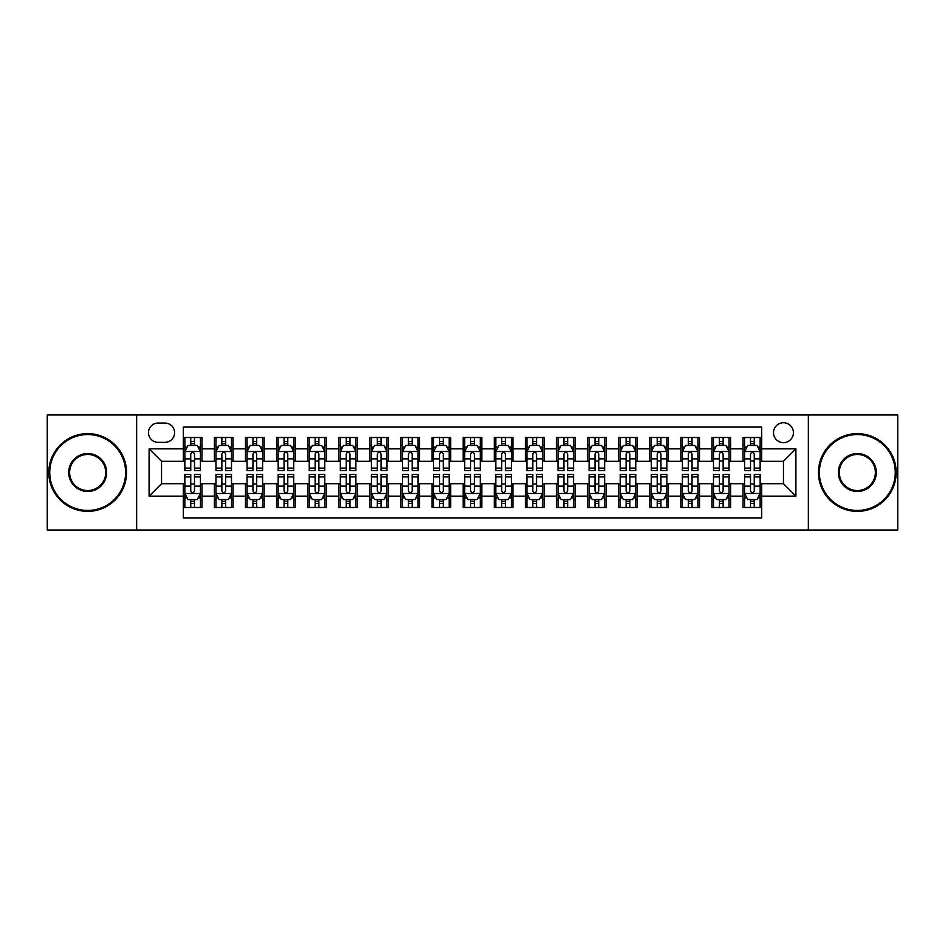 <?xml version="1.0" encoding="UTF-8"?>
<svg xmlns="http://www.w3.org/2000/svg" width="945" height="945" viewBox="0 0 945 945"><rect width="100%" height="100%" fill="white"/><g stroke="black" fill="none" stroke-linecap="round" stroke-linejoin="round"><path stroke-width="1.42" d="M783.464 422.746A9.946 9.946 0 0 0 773.518 432.692A9.946 9.946 0 0 0 783.464 442.65A9.946 9.946 0 0 0 793.422 432.692A9.946 9.946 0 0 0 783.464 422.746M808.341 530.027L897.75 530.027L897.75 414.973L808.341 414.973L808.341 530.027L136.659 530.027L136.659 414.973L47.25 414.973L47.25 530.027L136.659 530.027M761.705 437.511L743.042 437.511L743.042 448.863L730.603 448.863L730.603 461.302L743.042 461.302L743.042 448.863M730.603 448.863L730.603 437.511L711.951 437.511L711.951 448.863L699.513 448.863L699.513 461.302L711.951 461.302L711.951 448.863M699.513 448.863L699.513 437.511L680.849 437.511L680.849 448.863L668.41 448.863L668.41 461.302L680.849 461.302L680.849 448.863M668.41 448.863L668.41 437.511L649.747 437.511L649.747 448.863L637.308 448.863L637.308 461.302L649.747 461.302L649.747 448.863M637.308 448.863L637.308 437.511L618.656 437.511L618.656 448.863L606.217 448.863L606.217 461.302L618.656 461.302L618.656 448.863M606.217 448.863L606.217 437.511L587.554 437.511L587.554 448.863L575.115 448.863L575.115 461.302L587.554 461.302L587.554 448.863M575.115 448.863L575.115 437.511L556.463 437.511L556.463 448.863L544.025 448.863L544.025 461.302L556.463 461.302L556.463 448.863M544.025 448.863L544.025 437.511L525.361 437.511L525.361 448.863L512.922 448.863L512.922 461.302L525.361 461.302L525.361 448.863M512.922 448.863L512.922 437.511L494.27 437.511L494.27 448.863L481.832 448.863L481.832 461.302L494.27 461.302L494.27 448.863M481.832 448.863L481.832 437.511L463.168 437.511L463.168 448.863L450.73 448.863L450.73 461.302L463.168 461.302L463.168 448.863M450.73 448.863L450.73 437.511L432.078 437.511L432.078 448.863L419.639 448.863L419.639 461.302L432.078 461.302L432.078 448.863M419.639 448.863L419.639 437.511L400.975 437.511L400.975 448.863L388.537 448.863L388.537 461.302L400.975 461.302L400.975 448.863M388.537 448.863L388.537 437.511L369.885 437.511L369.885 448.863L357.446 448.863L357.446 461.302L369.885 461.302L369.885 448.863M357.446 448.863L357.446 437.511L338.782 437.511L338.782 448.863L326.344 448.863L326.344 461.302L338.782 461.302L338.782 448.863M326.344 448.863L326.344 437.511L307.692 437.511L307.692 448.863L295.253 448.863L295.253 461.302L307.692 461.302L307.692 448.863M295.253 448.863L295.253 437.511L276.59 437.511L276.59 448.863L264.151 448.863L264.151 461.302L276.59 461.302L276.59 448.863M264.151 448.863L264.151 437.511L245.487 437.511L245.487 448.863L233.049 448.863L233.049 461.302L245.487 461.302L245.487 448.863M233.049 448.863L233.049 437.511L214.397 437.511L214.397 461.302L201.958 461.302L201.958 437.511L183.295 437.511M183.295 507.489L201.958 507.489L201.958 483.698L214.397 483.698L214.397 507.489L233.049 507.489L233.049 483.698L245.487 483.698L245.487 496.137L233.049 496.137M245.487 496.137L245.487 507.489L264.151 507.489L264.151 483.698L276.59 483.698L276.59 496.137L264.151 496.137M276.59 496.137L276.59 507.489L295.253 507.489L295.253 483.698L307.692 483.698L307.692 496.137L295.253 496.137M307.692 496.137L307.692 507.489L326.344 507.489L326.344 483.698L338.782 483.698L338.782 496.137L326.344 496.137M338.782 496.137L338.782 507.489L357.446 507.489L357.446 483.698L369.885 483.698L369.885 496.137L357.446 496.137M369.885 496.137L369.885 507.489L388.537 507.489L388.537 483.698L400.975 483.698L400.975 496.137L388.537 496.137M400.975 496.137L400.975 507.489L419.639 507.489L419.639 483.698L432.078 483.698L432.078 496.137L419.639 496.137M432.078 496.137L432.078 507.489L450.73 507.489L450.73 483.698L463.168 483.698L463.168 496.137L450.73 496.137M463.168 496.137L463.168 507.489L481.832 507.489L481.832 483.698L494.27 483.698L494.27 496.137L481.832 496.137M494.27 496.137L494.27 507.489L512.922 507.489L512.922 483.698L525.361 483.698L525.361 496.137L512.922 496.137M525.361 496.137L525.361 507.489L544.025 507.489L544.025 483.698L556.463 483.698L556.463 496.137L544.025 496.137M556.463 496.137L556.463 507.489L575.115 507.489L575.115 483.698L587.554 483.698L587.554 496.137L575.115 496.137M587.554 496.137L587.554 507.489L606.217 507.489L606.217 483.698L618.656 483.698L618.656 496.137L606.217 496.137M618.656 496.137L618.656 507.489L637.308 507.489L637.308 483.698L649.747 483.698L649.747 496.137L637.308 496.137M649.747 496.137L649.747 507.489L668.41 507.489L668.41 483.698L680.849 483.698L680.849 496.137L668.41 496.137M680.849 496.137L680.849 507.489L699.513 507.489L699.513 483.698L711.951 483.698L711.951 496.137L699.513 496.137M711.951 496.137L711.951 507.489L730.603 507.489L730.603 483.698L743.042 483.698L743.042 496.137L730.603 496.137M158.11 442.331L164.95 442.331A9.639 9.639 0 0 0 174.589 432.692A9.639 9.639 0 0 0 164.95 423.053L158.11 423.053A9.639 9.639 0 0 0 148.471 432.692A9.639 9.639 0 0 0 158.11 442.331M808.341 414.973L136.659 414.973M761.705 448.863L761.705 427.093L183.295 427.093L183.295 461.302L161.536 461.302L161.536 483.698L183.295 483.698L183.295 517.907L761.705 517.907L761.705 483.698L783.464 483.698L783.464 461.302L761.705 461.302L761.705 448.863L795.903 448.863L795.903 496.137L761.705 496.137M183.295 496.137L149.097 496.137L149.097 448.863L183.295 448.863M743.042 496.137L743.042 507.489L761.705 507.489M183.295 445.296L184.854 445.296M190.76 445.296L194.493 445.296M200.399 445.296L201.958 445.296M183.295 460.995L184.854 460.995M190.76 460.995L194.493 460.995M200.399 460.995L201.958 460.995M183.295 484.005L184.854 484.005M190.76 484.005L194.493 484.005M200.399 484.005L201.958 484.005M183.295 499.704L184.854 499.704M190.76 499.704L194.493 499.704M200.399 499.704L201.958 499.704M214.397 460.995L215.956 460.995M221.862 460.995L225.595 460.995M231.501 460.995L233.049 460.995M214.397 445.296L215.956 445.296M221.862 445.296L225.595 445.296M231.501 445.296L233.049 445.296M214.397 484.005L215.956 484.005M221.862 484.005L225.595 484.005M231.501 484.005L233.049 484.005M214.397 499.704L215.956 499.704M221.862 499.704L225.595 499.704M231.501 499.704L233.049 499.704M245.487 484.005L247.047 484.005M252.953 484.005L256.686 484.005M262.592 484.005L264.151 484.005M245.487 499.704L247.047 499.704M252.953 499.704L256.686 499.704M262.592 499.704L264.151 499.704M245.487 445.296L247.047 445.296M252.953 445.296L256.686 445.296M262.592 445.296L264.151 445.296M245.487 460.995L247.047 460.995M252.953 460.995L256.686 460.995M262.592 460.995L264.151 460.995M276.59 484.005L278.149 484.005M284.055 484.005L287.788 484.005M293.694 484.005L295.253 484.005M276.59 499.704L278.149 499.704M284.055 499.704L287.788 499.704M293.694 499.704L295.253 499.704M276.59 445.296L278.149 445.296M284.055 445.296L287.788 445.296M293.694 445.296L295.253 445.296M276.59 460.995L278.149 460.995M284.055 460.995L287.788 460.995M293.694 460.995L295.253 460.995M307.692 484.005L309.239 484.005M315.146 484.005L318.878 484.005M324.785 484.005L326.344 484.005M307.692 499.704L309.239 499.704M315.146 499.704L318.878 499.704M324.785 499.704L326.344 499.704M307.692 445.296L309.239 445.296M315.146 445.296L318.878 445.296M324.785 445.296L326.344 445.296M307.692 460.995L309.239 460.995M315.146 460.995L318.878 460.995M324.785 460.995L326.344 460.995M338.782 484.005L340.342 484.005M346.248 484.005L349.981 484.005M355.887 484.005L357.446 484.005M338.782 499.704L340.342 499.704M346.248 499.704L349.981 499.704M355.887 499.704L357.446 499.704M338.782 445.296L340.342 445.296M346.248 445.296L349.981 445.296M355.887 445.296L357.446 445.296M338.782 460.995L340.342 460.995M346.248 460.995L349.981 460.995M355.887 460.995L357.446 460.995M369.885 484.005L371.432 484.005M377.338 484.005L381.071 484.005M386.989 484.005L388.537 484.005M369.885 499.704L371.432 499.704M377.338 499.704L381.071 499.704M386.989 499.704L388.537 499.704M369.885 445.296L371.432 445.296M377.338 445.296L381.071 445.296M386.989 445.296L388.537 445.296M369.885 460.995L371.432 460.995M377.338 460.995L381.071 460.995M386.989 460.995L388.537 460.995M400.975 484.005L402.535 484.005M408.441 484.005L412.174 484.005M418.08 484.005L419.639 484.005M400.975 499.704L402.535 499.704M408.441 499.704L412.174 499.704M418.08 499.704L419.639 499.704M400.975 445.296L402.535 445.296M408.441 445.296L412.174 445.296M418.08 445.296L419.639 445.296M400.975 460.995L402.535 460.995M408.441 460.995L412.174 460.995M418.08 460.995L419.639 460.995M432.078 484.005L433.625 484.005M439.543 484.005L443.264 484.005M449.182 484.005L450.73 484.005M432.078 499.704L433.625 499.704M439.543 499.704L443.264 499.704M449.182 499.704L450.73 499.704M432.078 445.296L433.625 445.296M439.543 445.296L443.264 445.296M449.182 445.296L450.73 445.296M432.078 460.995L433.625 460.995M439.543 460.995L443.264 460.995M449.182 460.995L450.73 460.995M463.168 484.005L464.727 484.005M470.634 484.005L474.366 484.005M480.273 484.005L481.832 484.005M463.168 499.704L464.727 499.704M470.634 499.704L474.366 499.704M480.273 499.704L481.832 499.704M463.168 445.296L464.727 445.296M470.634 445.296L474.366 445.296M480.273 445.296L481.832 445.296M463.168 460.995L464.727 460.995M470.634 460.995L474.366 460.995M480.273 460.995L481.832 460.995M494.27 484.005L495.818 484.005M501.736 484.005L505.457 484.005M511.375 484.005L512.922 484.005M494.27 499.704L495.818 499.704M501.736 499.704L505.457 499.704M511.375 499.704L512.922 499.704M494.27 445.296L495.818 445.296M501.736 445.296L505.457 445.296M511.375 445.296L512.922 445.296M494.27 460.995L495.818 460.995M501.736 460.995L505.457 460.995M511.375 460.995L512.922 460.995M525.361 484.005L526.92 484.005M532.826 484.005L536.559 484.005M542.465 484.005L544.025 484.005M525.361 499.704L526.92 499.704M532.826 499.704L536.559 499.704M542.465 499.704L544.025 499.704M525.361 445.296L526.92 445.296M532.826 445.296L536.559 445.296M542.465 445.296L544.025 445.296M525.361 460.995L526.92 460.995M532.826 460.995L536.559 460.995M542.465 460.995L544.025 460.995M556.463 484.005L558.011 484.005M563.929 484.005L567.661 484.005M573.568 484.005L575.115 484.005M556.463 499.704L558.011 499.704M563.929 499.704L567.661 499.704M573.568 499.704L575.115 499.704M556.463 445.296L558.011 445.296M563.929 445.296L567.661 445.296M573.568 445.296L575.115 445.296M556.463 460.995L558.011 460.995M563.929 460.995L567.661 460.995M573.568 460.995L575.115 460.995M587.554 484.005L589.113 484.005M595.019 484.005L598.752 484.005M604.658 484.005L606.217 484.005M587.554 499.704L589.113 499.704M595.019 499.704L598.752 499.704M604.658 499.704L606.217 499.704M587.554 445.296L589.113 445.296M595.019 445.296L598.752 445.296M604.658 445.296L606.217 445.296M587.554 460.995L589.113 460.995M595.019 460.995L598.752 460.995M604.658 460.995L606.217 460.995M618.656 484.005L620.215 484.005M626.122 484.005L629.854 484.005M635.761 484.005L637.308 484.005M618.656 499.704L620.215 499.704M626.122 499.704L629.854 499.704M635.761 499.704L637.308 499.704M618.656 445.296L620.215 445.296M626.122 445.296L629.854 445.296M635.761 445.296L637.308 445.296M618.656 460.995L620.215 460.995M626.122 460.995L629.854 460.995M635.761 460.995L637.308 460.995M649.747 484.005L651.306 484.005M657.212 484.005L660.945 484.005M666.851 484.005L668.41 484.005M649.747 499.704L651.306 499.704M657.212 499.704L660.945 499.704M666.851 499.704L668.41 499.704M649.747 445.296L651.306 445.296M657.212 445.296L660.945 445.296M666.851 445.296L668.41 445.296M649.747 460.995L651.306 460.995M657.212 460.995L660.945 460.995M666.851 460.995L668.41 460.995M680.849 484.005L682.408 484.005M688.314 484.005L692.047 484.005M697.953 484.005L699.513 484.005M680.849 499.704L682.408 499.704M688.314 499.704L692.047 499.704M697.953 499.704L699.513 499.704M680.849 445.296L682.408 445.296M688.314 445.296L692.047 445.296M697.953 445.296L699.513 445.296M680.849 460.995L682.408 460.995M688.314 460.995L692.047 460.995M697.953 460.995L699.513 460.995M711.951 484.005L713.499 484.005M719.405 484.005L723.138 484.005M729.044 484.005L730.603 484.005M711.951 499.704L713.499 499.704M719.405 499.704L723.138 499.704M729.044 499.704L730.603 499.704M711.951 445.296L713.499 445.296M719.405 445.296L723.138 445.296M729.044 445.296L730.603 445.296M711.951 460.995L713.499 460.995M719.405 460.995L723.138 460.995M729.044 460.995L730.603 460.995M743.042 484.005L744.601 484.005M750.507 484.005L754.24 484.005M760.146 484.005L761.705 484.005M743.042 499.704L744.601 499.704M750.507 499.704L754.24 499.704M760.146 499.704L761.705 499.704M743.042 445.296L744.601 445.296M750.507 445.296L754.24 445.296M760.146 445.296L761.705 445.296M743.042 460.995L744.601 460.995M750.507 460.995L754.24 460.995M760.146 460.995L761.705 460.995M161.536 461.302L149.097 448.863M161.536 483.698L149.097 496.137M795.903 448.863L783.464 461.302M795.903 496.137L783.464 483.698M194.493 441.563L190.76 441.563M200.399 468.106L194.493 468.106L194.493 470.634L200.399 470.634L200.399 451.663L197.292 445.449L187.96 445.449L184.854 451.663L184.854 470.634L190.76 470.634L190.76 468.106L184.854 468.106M184.854 451.663L184.854 437.511M200.399 451.663L200.399 437.511M190.76 445.449L190.76 437.511M194.493 437.511L194.493 445.449M194.493 468.106L194.493 454.002C193.252 451.604 192.012 451.604 190.76 454.002L190.76 468.106M190.76 503.437L194.493 503.437M184.854 476.894L190.76 476.894L190.76 474.366L184.854 474.366L184.854 493.337L187.96 499.551L197.292 499.551L200.399 493.337L200.399 474.366L194.493 474.366L194.493 476.894L200.399 476.894M200.399 493.337L200.399 507.489M184.854 493.337L184.854 507.489M194.493 499.551L194.493 507.489M190.76 507.489L190.76 499.551M190.76 476.894L190.76 490.998C192 493.396 193.252 493.396 194.493 490.998L194.493 476.894M87.672 434.558A37.942 37.942 0 0 0 49.742 472.5A37.942 37.942 0 0 0 87.672 510.442A37.942 37.942 0 0 0 125.614 472.5A37.942 37.942 0 0 0 87.672 434.558M87.672 511.375A38.875 38.875 0 0 1 48.809 472.5A38.875 38.875 0 0 1 87.672 433.625A38.875 38.875 0 0 1 126.547 472.5A38.875 38.875 0 0 1 87.672 511.375M87.672 453.529A18.971 18.971 0 0 1 106.643 472.5A18.971 18.971 0 0 1 87.672 491.471A18.971 18.971 0 0 1 68.701 472.5A18.971 18.971 0 0 1 87.672 453.529M87.672 490.538A18.038 18.038 0 0 0 105.71 472.5A18.038 18.038 0 0 0 87.672 454.462A18.038 18.038 0 0 0 69.635 472.5A18.038 18.038 0 0 0 87.672 490.538M857.328 434.558A37.942 37.942 0 0 0 819.386 472.5A37.942 37.942 0 0 0 857.328 510.442A37.942 37.942 0 0 0 895.258 472.5A37.942 37.942 0 0 0 857.328 434.558M857.328 511.375A38.875 38.875 0 0 1 818.453 472.5A38.875 38.875 0 0 1 857.328 433.625A38.875 38.875 0 0 1 896.191 472.5A38.875 38.875 0 0 1 857.328 511.375M857.328 453.529A18.971 18.971 0 0 1 876.298 472.5A18.971 18.971 0 0 1 857.328 491.471A18.971 18.971 0 0 1 838.357 472.5A18.971 18.971 0 0 1 857.328 453.529M857.328 490.538A18.038 18.038 0 0 0 875.365 472.5A18.038 18.038 0 0 0 857.328 454.462A18.038 18.038 0 0 0 839.29 472.5A18.038 18.038 0 0 0 857.328 490.538M225.595 441.563L221.862 441.563M231.501 468.106L225.595 468.106L225.595 470.634L231.501 470.634L231.501 451.663L228.395 445.449L219.063 445.449L215.956 451.663L215.956 470.634L221.862 470.634L221.862 468.106L215.956 468.106M215.956 451.663L215.956 437.511M231.501 451.663L231.501 437.511M221.862 445.449L221.862 437.511M225.595 437.511L225.595 445.449M225.595 468.106L225.595 454.002C224.343 451.604 223.103 451.604 221.862 454.002L221.862 468.106M256.686 441.563L252.953 441.563M262.592 468.106L256.686 468.106L256.686 470.634L262.592 470.634L262.592 451.663L259.485 445.449L250.153 445.449L247.047 451.663L247.047 470.634L252.953 470.634L252.953 468.106L247.047 468.106M247.047 451.663L247.047 437.511M262.592 451.663L262.592 437.511M252.953 445.449L252.953 437.511M256.686 437.511L256.686 445.449M256.686 468.106L256.686 454.002C255.445 451.604 254.205 451.604 252.953 454.002L252.953 468.106M287.788 441.563L284.055 441.563M293.694 468.106L287.788 468.106L287.788 470.634L293.694 470.634L293.694 451.663L290.587 445.449L281.256 445.449L278.149 451.663L278.149 470.634L284.055 470.634L284.055 468.106L278.149 468.106M278.149 451.663L278.149 437.511M293.694 451.663L293.694 437.511M284.055 445.449L284.055 437.511M287.788 437.511L287.788 445.449M287.788 468.106L287.788 454.002C286.548 451.604 285.296 451.604 284.055 454.002L284.055 468.106M318.878 441.563L315.146 441.563M324.785 468.106L318.878 468.106L318.878 470.634L324.785 470.634L324.785 451.663L321.678 445.449L312.346 445.449L309.239 451.663L309.239 470.634L315.146 470.634L315.146 468.106L309.239 468.106M309.239 451.663L309.239 437.511M324.785 451.663L324.785 437.511M315.146 445.449L315.146 437.511M318.878 437.511L318.878 445.449M318.878 468.106L318.878 454.002C317.638 451.604 316.398 451.604 315.146 454.002L315.146 468.106M221.862 503.437L225.595 503.437M215.956 476.894L221.862 476.894L221.862 474.366L215.956 474.366L215.956 493.337L219.063 499.551L228.395 499.551L231.501 493.337L231.501 474.366L225.595 474.366L225.595 476.894L231.501 476.894M231.501 493.337L231.501 507.489M215.956 493.337L215.956 507.489M225.595 499.551L225.595 507.489M221.862 507.489L221.862 499.551M221.862 476.894L221.862 490.998C223.103 493.396 224.343 493.396 225.595 490.998L225.595 476.894M252.953 503.437L256.686 503.437M247.047 476.894L252.953 476.894L252.953 474.366L247.047 474.366L247.047 493.337L250.153 499.551L259.485 499.551L262.592 493.337L262.592 474.366L256.686 474.366L256.686 476.894L262.592 476.894M262.592 493.337L262.592 507.489M247.047 493.337L247.047 507.489M256.686 499.551L256.686 507.489M252.953 507.489L252.953 499.551M252.953 476.894L252.953 490.998C254.193 493.396 255.445 493.396 256.686 490.998L256.686 476.894M284.055 503.437L287.788 503.437M278.149 476.894L284.055 476.894L284.055 474.366L278.149 474.366L278.149 493.337L281.256 499.551L290.587 499.551L293.694 493.337L293.694 474.366L287.788 474.366L287.788 476.894L293.694 476.894M293.694 493.337L293.694 507.489M278.149 493.337L278.149 507.489M287.788 499.551L287.788 507.489M284.055 507.489L284.055 499.551M284.055 476.894L284.055 490.998C285.296 493.396 286.536 493.396 287.788 490.998L287.788 476.894M315.146 503.437L318.878 503.437M309.239 476.894L315.146 476.894L315.146 474.366L309.239 474.366L309.239 493.337L312.346 499.551L321.678 499.551L324.785 493.337L324.785 474.366L318.878 474.366L318.878 476.894L324.785 476.894M324.785 493.337L324.785 507.489M309.239 493.337L309.239 507.489M318.878 499.551L318.878 507.489M315.146 507.489L315.146 499.551M315.146 476.894L315.146 490.998C316.398 493.396 317.638 493.396 318.878 490.998L318.878 476.894M349.981 441.563L346.248 441.563M355.887 468.106L349.981 468.106L349.981 470.634L355.887 470.634L355.887 451.663L352.78 445.449L343.448 445.449L340.342 451.663L340.342 470.634L346.248 470.634L346.248 468.106L340.342 468.106M340.342 451.663L340.342 437.511M355.887 451.663L355.887 437.511M346.248 445.449L346.248 437.511M349.981 437.511L349.981 445.449M349.981 468.106L349.981 454.002C348.74 451.604 347.488 451.604 346.248 454.002L346.248 468.106M346.248 503.437L349.981 503.437M340.342 476.894L346.248 476.894L346.248 474.366L340.342 474.366L340.342 493.337L343.448 499.551L352.78 499.551L355.887 493.337L355.887 474.366L349.981 474.366L349.981 476.894L355.887 476.894M355.887 493.337L355.887 507.489M340.342 493.337L340.342 507.489M349.981 499.551L349.981 507.489M346.248 507.489L346.248 499.551M346.248 476.894L346.248 490.998C347.488 493.396 348.729 493.396 349.981 490.998L349.981 476.894M381.071 441.563L377.338 441.563M386.989 468.106L381.071 468.106L381.071 470.634L386.989 470.634L386.989 451.663L383.871 445.449L374.539 445.449L371.432 451.663L371.432 470.634L377.338 470.634L377.338 468.106L371.432 468.106M371.432 451.663L371.432 437.511M386.989 451.663L386.989 437.511M377.338 445.449L377.338 437.511M381.071 437.511L381.071 445.449M381.071 468.106L381.071 454.002C379.831 451.604 378.591 451.604 377.338 454.002L377.338 468.106M377.338 503.437L381.071 503.437M371.432 476.894L377.338 476.894L377.338 474.366L371.432 474.366L371.432 493.337L374.539 499.551L383.871 499.551L386.989 493.337L386.989 474.366L381.071 474.366L381.071 476.894L386.989 476.894M386.989 493.337L386.989 507.489M371.432 493.337L371.432 507.489M381.071 499.551L381.071 507.489M377.338 507.489L377.338 499.551M377.338 476.894L377.338 490.998C378.591 493.396 379.831 493.396 381.071 490.998L381.071 476.894M412.174 441.563L408.441 441.563M418.08 468.106L412.174 468.106L412.174 470.634L418.08 470.634L418.08 451.663L414.973 445.449L405.641 445.449L402.535 451.663L402.535 470.634L408.441 470.634L408.441 468.106L402.535 468.106M402.535 451.663L402.535 437.511M418.08 451.663L418.08 437.511M408.441 445.449L408.441 437.511M412.174 437.511L412.174 445.449M412.174 468.106L412.174 454.002C410.933 451.604 409.681 451.604 408.441 454.002L408.441 468.106M408.441 503.437L412.174 503.437M402.535 476.894L408.441 476.894L408.441 474.366L402.535 474.366L402.535 493.337L405.641 499.551L414.973 499.551L418.08 493.337L418.08 474.366L412.174 474.366L412.174 476.894L418.08 476.894M418.08 493.337L418.08 507.489M402.535 493.337L402.535 507.489M412.174 499.551L412.174 507.489M408.441 507.489L408.441 499.551M408.441 476.894L408.441 490.998C409.681 493.396 410.921 493.396 412.174 490.998L412.174 476.894M443.264 441.563L439.543 441.563M449.182 468.106L443.264 468.106L443.264 470.634L449.182 470.634L449.182 451.663L446.064 445.449L436.744 445.449L433.625 451.663L433.625 470.634L439.543 470.634L439.543 468.106L433.625 468.106M433.625 451.663L433.625 437.511M449.182 451.663L449.182 437.511M439.543 445.449L439.543 437.511M443.264 437.511L443.264 445.449M443.264 468.106L443.264 454.002C442.024 451.604 440.783 451.604 439.543 454.002L439.543 468.106M439.543 503.437L443.264 503.437M433.625 476.894L439.543 476.894L439.543 474.366L433.625 474.366L433.625 493.337L436.744 499.551L446.064 499.551L449.182 493.337L449.182 474.366L443.264 474.366L443.264 476.894L449.182 476.894M449.182 493.337L449.182 507.489M433.625 493.337L433.625 507.489M443.264 499.551L443.264 507.489M439.543 507.489L439.543 499.551M439.543 476.894L439.543 490.998C440.783 493.396 442.024 493.396 443.264 490.998L443.264 476.894M474.366 441.563L470.634 441.563M480.273 468.106L474.366 468.106L474.366 470.634L480.273 470.634L480.273 451.663L477.166 445.449L467.834 445.449L464.727 451.663L464.727 470.634L470.634 470.634L470.634 468.106L464.727 468.106M464.727 451.663L464.727 437.511M480.273 451.663L480.273 437.511M470.634 445.449L470.634 437.511M474.366 437.511L474.366 445.449M474.366 468.106L474.366 454.002C473.126 451.604 471.874 451.604 470.634 454.002L470.634 468.106M470.634 503.437L474.366 503.437M464.727 476.894L470.634 476.894L470.634 474.366L464.727 474.366L464.727 493.337L467.834 499.551L477.166 499.551L480.273 493.337L480.273 474.366L474.366 474.366L474.366 476.894L480.273 476.894M480.273 493.337L480.273 507.489M464.727 493.337L464.727 507.489M474.366 499.551L474.366 507.489M470.634 507.489L470.634 499.551M470.634 476.894L470.634 490.998C471.874 493.396 473.126 493.396 474.366 490.998L474.366 476.894M505.457 441.563L501.736 441.563M511.375 468.106L505.457 468.106L505.457 470.634L511.375 470.634L511.375 451.663L508.256 445.449L498.936 445.449L495.818 451.663L495.818 470.634L501.736 470.634L501.736 468.106L495.818 468.106M495.818 451.663L495.818 437.511M511.375 451.663L511.375 437.511M501.736 445.449L501.736 437.511M505.457 437.511L505.457 445.449M505.457 468.106L505.457 454.002C504.217 451.604 502.976 451.604 501.736 454.002L501.736 468.106M501.736 503.437L505.457 503.437M495.818 476.894L501.736 476.894L501.736 474.366L495.818 474.366L495.818 493.337L498.936 499.551L508.256 499.551L511.375 493.337L511.375 474.366L505.457 474.366L505.457 476.894L511.375 476.894M511.375 493.337L511.375 507.489M495.818 493.337L495.818 507.489M505.457 499.551L505.457 507.489M501.736 507.489L501.736 499.551M501.736 476.894L501.736 490.998C502.976 493.396 504.217 493.396 505.457 490.998L505.457 476.894M536.559 441.563L532.826 441.563M542.465 468.106L536.559 468.106L536.559 470.634L542.465 470.634L542.465 451.663L539.359 445.449L530.027 445.449L526.92 451.663L526.92 470.634L532.826 470.634L532.826 468.106L526.92 468.106M526.92 451.663L526.92 437.511M542.465 451.663L542.465 437.511M532.826 445.449L532.826 437.511M536.559 437.511L536.559 445.449M536.559 468.106L536.559 454.002C535.319 451.604 534.079 451.604 532.826 454.002L532.826 468.106M532.826 503.437L536.559 503.437M526.92 476.894L532.826 476.894L532.826 474.366L526.92 474.366L526.92 493.337L530.027 499.551L539.359 499.551L542.465 493.337L542.465 474.366L536.559 474.366L536.559 476.894L542.465 476.894M542.465 493.337L542.465 507.489M526.92 493.337L526.92 507.489M536.559 499.551L536.559 507.489M532.826 507.489L532.826 499.551M532.826 476.894L532.826 490.998C534.067 493.396 535.319 493.396 536.559 490.998L536.559 476.894M567.661 441.563L563.929 441.563M573.568 468.106L567.661 468.106L567.661 470.634L573.568 470.634L573.568 451.663L570.461 445.449L561.129 445.449L558.011 451.663L558.011 470.634L563.929 470.634L563.929 468.106L558.011 468.106M558.011 451.663L558.011 437.511M573.568 451.663L573.568 437.511M563.929 445.449L563.929 437.511M567.661 437.511L567.661 445.449M567.661 468.106L567.661 454.002C566.409 451.604 565.169 451.604 563.929 454.002L563.929 468.106M563.929 503.437L567.661 503.437M558.011 476.894L563.929 476.894L563.929 474.366L558.011 474.366L558.011 493.337L561.129 499.551L570.461 499.551L573.568 493.337L573.568 474.366L567.661 474.366L567.661 476.894L573.568 476.894M573.568 493.337L573.568 507.489M558.011 493.337L558.011 507.489M567.661 499.551L567.661 507.489M563.929 507.489L563.929 499.551M563.929 476.894L563.929 490.998C565.169 493.396 566.409 493.396 567.661 490.998L567.661 476.894M598.752 441.563L595.019 441.563M604.658 468.106L598.752 468.106L598.752 470.634L604.658 470.634L604.658 451.663L601.552 445.449L592.22 445.449L589.113 451.663L589.113 470.634L595.019 470.634L595.019 468.106L589.113 468.106M589.113 451.663L589.113 437.511M604.658 451.663L604.658 437.511M595.019 445.449L595.019 437.511M598.752 437.511L598.752 445.449M598.752 468.106L598.752 454.002C597.512 451.604 596.271 451.604 595.019 454.002L595.019 468.106M595.019 503.437L598.752 503.437M589.113 476.894L595.019 476.894L595.019 474.366L589.113 474.366L589.113 493.337L592.22 499.551L601.552 499.551L604.658 493.337L604.658 474.366L598.752 474.366L598.752 476.894L604.658 476.894M604.658 493.337L604.658 507.489M589.113 493.337L589.113 507.489M598.752 499.551L598.752 507.489M595.019 507.489L595.019 499.551M595.019 476.894L595.019 490.998C596.26 493.396 597.512 493.396 598.752 490.998L598.752 476.894M629.854 441.563L626.122 441.563M635.761 468.106L629.854 468.106L629.854 470.634L635.761 470.634L635.761 451.663L632.654 445.449L623.322 445.449L620.215 451.663L620.215 470.634L626.122 470.634L626.122 468.106L620.215 468.106M620.215 451.663L620.215 437.511M635.761 451.663L635.761 437.511M626.122 445.449L626.122 437.511M629.854 437.511L629.854 445.449M629.854 468.106L629.854 454.002C628.602 451.604 627.362 451.604 626.122 454.002L626.122 468.106M626.122 503.437L629.854 503.437M620.215 476.894L626.122 476.894L626.122 474.366L620.215 474.366L620.215 493.337L623.322 499.551L632.654 499.551L635.761 493.337L635.761 474.366L629.854 474.366L629.854 476.894L635.761 476.894M635.761 493.337L635.761 507.489M620.215 493.337L620.215 507.489M629.854 499.551L629.854 507.489M626.122 507.489L626.122 499.551M626.122 476.894L626.122 490.998C627.362 493.396 628.602 493.396 629.854 490.998L629.854 476.894M660.945 441.563L657.212 441.563M666.851 468.106L660.945 468.106L660.945 470.634L666.851 470.634L666.851 451.663L663.744 445.449L654.412 445.449L651.306 451.663L651.306 470.634L657.212 470.634L657.212 468.106L651.306 468.106M651.306 451.663L651.306 437.511M666.851 451.663L666.851 437.511M657.212 445.449L657.212 437.511M660.945 437.511L660.945 445.449M660.945 468.106L660.945 454.002C659.704 451.604 658.464 451.604 657.212 454.002L657.212 468.106M657.212 503.437L660.945 503.437M651.306 476.894L657.212 476.894L657.212 474.366L651.306 474.366L651.306 493.337L654.412 499.551L663.744 499.551L666.851 493.337L666.851 474.366L660.945 474.366L660.945 476.894L666.851 476.894M666.851 493.337L666.851 507.489M651.306 493.337L651.306 507.489M660.945 499.551L660.945 507.489M657.212 507.489L657.212 499.551M657.212 476.894L657.212 490.998C658.452 493.396 659.704 493.396 660.945 490.998L660.945 476.894M692.047 441.563L688.314 441.563M697.953 468.106L692.047 468.106L692.047 470.634L697.953 470.634L697.953 451.663L694.847 445.449L685.515 445.449L682.408 451.663L682.408 470.634L688.314 470.634L688.314 468.106L682.408 468.106M682.408 451.663L682.408 437.511M697.953 451.663L697.953 437.511M688.314 445.449L688.314 437.511M692.047 437.511L692.047 445.449M692.047 468.106L692.047 454.002C690.807 451.604 689.555 451.604 688.314 454.002L688.314 468.106M688.314 503.437L692.047 503.437M682.408 476.894L688.314 476.894L688.314 474.366L682.408 474.366L682.408 493.337L685.515 499.551L694.847 499.551L697.953 493.337L697.953 474.366L692.047 474.366L692.047 476.894L697.953 476.894M697.953 493.337L697.953 507.489M682.408 493.337L682.408 507.489M692.047 499.551L692.047 507.489M688.314 507.489L688.314 499.551M688.314 476.894L688.314 490.998C689.555 493.396 690.795 493.396 692.047 490.998L692.047 476.894M723.138 441.563L719.405 441.563M729.044 468.106L723.138 468.106L723.138 470.634L729.044 470.634L729.044 451.663L725.937 445.449L716.605 445.449L713.499 451.663L713.499 470.634L719.405 470.634L719.405 468.106L713.499 468.106M713.499 451.663L713.499 437.511M729.044 451.663L729.044 437.511M719.405 445.449L719.405 437.511M723.138 437.511L723.138 445.449M723.138 468.106L723.138 454.002C721.897 451.604 720.657 451.604 719.405 454.002L719.405 468.106M719.405 503.437L723.138 503.437M713.499 476.894L719.405 476.894L719.405 474.366L713.499 474.366L713.499 493.337L716.605 499.551L725.937 499.551L729.044 493.337L729.044 474.366L723.138 474.366L723.138 476.894L729.044 476.894M729.044 493.337L729.044 507.489M713.499 493.337L713.499 507.489M723.138 499.551L723.138 507.489M719.405 507.489L719.405 499.551M719.405 476.894L719.405 490.998C720.657 493.396 721.897 493.396 723.138 490.998L723.138 476.894M754.24 441.563L750.507 441.563M760.146 468.106L754.24 468.106L754.24 470.634L760.146 470.634L760.146 451.663L757.039 445.449L747.708 445.449L744.601 451.663L744.601 470.634L750.507 470.634L750.507 468.106L744.601 468.106M744.601 451.663L744.601 437.511M760.146 451.663L760.146 437.511M750.507 445.449L750.507 437.511M754.24 437.511L754.24 445.449M754.24 468.106L754.24 454.002C753 451.604 751.747 451.604 750.507 454.002L750.507 468.106M750.507 503.437L754.24 503.437M744.601 476.894L750.507 476.894L750.507 474.366L744.601 474.366L744.601 493.337L747.708 499.551L757.039 499.551L760.146 493.337L760.146 474.366L754.24 474.366L754.24 476.894L760.146 476.894M760.146 493.337L760.146 507.489M744.601 493.337L744.601 507.489M754.24 499.551L754.24 507.489M750.507 507.489L750.507 499.551M750.507 476.894L750.507 490.998C751.747 493.396 752.988 493.396 754.24 490.998L754.24 476.894M214.397 496.137L201.958 496.137M214.397 448.863L201.958 448.863M200.328 451.509L184.936 451.509M184.854 447.162L187.11 447.162M198.143 447.162L200.399 447.162M190.76 458.868L184.854 458.868M200.399 458.868L194.493 458.868M194.493 443.536L190.76 443.536M184.936 493.491L200.328 493.491M200.399 497.838L198.143 497.838M187.11 497.838L184.854 497.838M194.493 486.132L200.399 486.132M184.854 486.132L190.76 486.132M190.76 501.464L194.493 501.464M231.419 451.509L216.027 451.509M215.956 447.162L218.2 447.162M229.245 447.162L231.501 447.162M221.862 458.868L215.956 458.868M231.501 458.868L225.595 458.868M225.595 443.536L221.862 443.536M262.521 451.509L247.129 451.509M247.047 447.162L249.303 447.162M260.347 447.162L262.592 447.162M252.953 458.868L247.047 458.868M262.592 458.868L256.686 458.868M256.686 443.536L252.953 443.536M293.611 451.509L278.22 451.509M278.149 447.162L280.393 447.162M291.438 447.162L293.694 447.162M284.055 458.868L278.149 458.868M293.694 458.868L287.788 458.868M287.788 443.536L284.055 443.536M324.714 451.509L309.322 451.509M309.239 447.162L311.496 447.162M322.54 447.162L324.785 447.162M315.146 458.868L309.239 458.868M324.785 458.868L318.878 458.868M318.878 443.536L315.146 443.536M216.027 493.491L231.419 493.491M231.501 497.838L229.245 497.838M218.2 497.838L215.956 497.838M225.595 486.132L231.501 486.132M215.956 486.132L221.862 486.132M221.862 501.464L225.595 501.464M247.129 493.491L262.521 493.491M262.592 497.838L260.347 497.838M249.303 497.838L247.047 497.838M256.686 486.132L262.592 486.132M247.047 486.132L252.953 486.132M252.953 501.464L256.686 501.464M278.22 493.491L293.611 493.491M293.694 497.838L291.438 497.838M280.393 497.838L278.149 497.838M287.788 486.132L293.694 486.132M278.149 486.132L284.055 486.132M284.055 501.464L287.788 501.464M309.322 493.491L324.714 493.491M324.785 497.838L322.54 497.838M311.496 497.838L309.239 497.838M318.878 486.132L324.785 486.132M309.239 486.132L315.146 486.132M315.146 501.464L318.878 501.464M355.804 451.509L340.413 451.509M340.342 447.162L342.598 447.162M353.631 447.162L355.887 447.162M346.248 458.868L340.342 458.868M355.887 458.868L349.981 458.868M349.981 443.536L346.248 443.536M340.413 493.491L355.804 493.491M355.887 497.838L353.631 497.838M342.598 497.838L340.342 497.838M349.981 486.132L355.887 486.132M340.342 486.132L346.248 486.132M346.248 501.464L349.981 501.464M386.907 451.509L371.515 451.509M371.432 447.162L373.688 447.162M384.733 447.162L386.989 447.162M377.338 458.868L371.432 458.868M386.989 458.868L381.071 458.868M381.071 443.536L377.338 443.536M371.515 493.491L386.907 493.491M386.989 497.838L384.733 497.838M373.688 497.838L371.432 497.838M381.071 486.132L386.989 486.132M371.432 486.132L377.338 486.132M377.338 501.464L381.071 501.464M417.997 451.509L402.605 451.509M402.535 447.162L404.791 447.162M415.824 447.162L418.08 447.162M408.441 458.868L402.535 458.868M418.08 458.868L412.174 458.868M412.174 443.536L408.441 443.536M402.605 493.491L417.997 493.491M418.08 497.838L415.824 497.838M404.791 497.838L402.535 497.838M412.174 486.132L418.08 486.132M402.535 486.132L408.441 486.132M408.441 501.464L412.174 501.464M449.099 451.509L433.708 451.509M433.625 447.162L435.881 447.162M446.926 447.162L449.182 447.162M439.543 458.868L433.625 458.868M449.182 458.868L443.264 458.868M443.264 443.536L439.543 443.536M433.708 493.491L449.099 493.491M449.182 497.838L446.926 497.838M435.881 497.838L433.625 497.838M443.264 486.132L449.182 486.132M433.625 486.132L439.543 486.132M439.543 501.464L443.264 501.464M480.202 451.509L464.798 451.509M464.727 447.162L466.984 447.162M478.016 447.162L480.273 447.162M470.634 458.868L464.727 458.868M480.273 458.868L474.366 458.868M474.366 443.536L470.634 443.536M464.798 493.491L480.202 493.491M480.273 497.838L478.016 497.838M466.984 497.838L464.727 497.838M474.366 486.132L480.273 486.132M464.727 486.132L470.634 486.132M470.634 501.464L474.366 501.464M511.292 451.509L495.901 451.509M495.818 447.162L498.074 447.162M509.119 447.162L511.375 447.162M501.736 458.868L495.818 458.868M511.375 458.868L505.457 458.868M505.457 443.536L501.736 443.536M495.901 493.491L511.292 493.491M511.375 497.838L509.119 497.838M498.074 497.838L495.818 497.838M505.457 486.132L511.375 486.132M495.818 486.132L501.736 486.132M501.736 501.464L505.457 501.464M542.395 451.509L527.003 451.509M526.92 447.162L529.176 447.162M540.209 447.162L542.465 447.162M532.826 458.868L526.92 458.868M542.465 458.868L536.559 458.868M536.559 443.536L532.826 443.536M527.003 493.491L542.395 493.491M542.465 497.838L540.209 497.838M529.176 497.838L526.92 497.838M536.559 486.132L542.465 486.132M526.92 486.132L532.826 486.132M532.826 501.464L536.559 501.464M573.485 451.509L558.093 451.509M558.011 447.162L560.267 447.162M571.312 447.162L573.568 447.162M563.929 458.868L558.011 458.868M573.568 458.868L567.661 458.868M567.661 443.536L563.929 443.536M558.093 493.491L573.485 493.491M573.568 497.838L571.312 497.838M560.267 497.838L558.011 497.838M567.661 486.132L573.568 486.132M558.011 486.132L563.929 486.132M563.929 501.464L567.661 501.464M604.587 451.509L589.196 451.509M589.113 447.162L591.369 447.162M602.402 447.162L604.658 447.162M595.019 458.868L589.113 458.868M604.658 458.868L598.752 458.868M598.752 443.536L595.019 443.536M589.196 493.491L604.587 493.491M604.658 497.838L602.402 497.838M591.369 497.838L589.113 497.838M598.752 486.132L604.658 486.132M589.113 486.132L595.019 486.132M595.019 501.464L598.752 501.464M635.678 451.509L620.286 451.509M620.215 447.162L622.46 447.162M633.504 447.162L635.761 447.162M626.122 458.868L620.215 458.868M635.761 458.868L629.854 458.868M629.854 443.536L626.122 443.536M620.286 493.491L635.678 493.491M635.761 497.838L633.504 497.838M622.46 497.838L620.215 497.838M629.854 486.132L635.761 486.132M620.215 486.132L626.122 486.132M626.122 501.464L629.854 501.464M666.78 451.509L651.389 451.509M651.306 447.162L653.562 447.162M664.607 447.162L666.851 447.162M657.212 458.868L651.306 458.868M666.851 458.868L660.945 458.868M660.945 443.536L657.212 443.536M651.389 493.491L666.78 493.491M666.851 497.838L664.607 497.838M653.562 497.838L651.306 497.838M660.945 486.132L666.851 486.132M651.306 486.132L657.212 486.132M657.212 501.464L660.945 501.464M697.871 451.509L682.479 451.509M682.408 447.162L684.653 447.162M695.697 447.162L697.953 447.162M688.314 458.868L682.408 458.868M697.953 458.868L692.047 458.868M692.047 443.536L688.314 443.536M682.479 493.491L697.871 493.491M697.953 497.838L695.697 497.838M684.653 497.838L682.408 497.838M692.047 486.132L697.953 486.132M682.408 486.132L688.314 486.132M688.314 501.464L692.047 501.464M728.973 451.509L713.581 451.509M713.499 447.162L715.755 447.162M726.799 447.162L729.044 447.162M719.405 458.868L713.499 458.868M729.044 458.868L723.138 458.868M723.138 443.536L719.405 443.536M713.581 493.491L728.973 493.491M729.044 497.838L726.799 497.838M715.755 497.838L713.499 497.838M723.138 486.132L729.044 486.132M713.499 486.132L719.405 486.132M719.405 501.464L723.138 501.464M760.063 451.509L744.672 451.509M744.601 447.162L746.857 447.162M757.89 447.162L760.146 447.162M750.507 458.868L744.601 458.868M760.146 458.868L754.24 458.868M754.24 443.536L750.507 443.536M744.672 493.491L760.063 493.491M760.146 497.838L757.89 497.838M746.857 497.838L744.601 497.838M754.24 486.132L760.146 486.132M744.601 486.132L750.507 486.132M750.507 501.464L754.24 501.464"/></g></svg>
